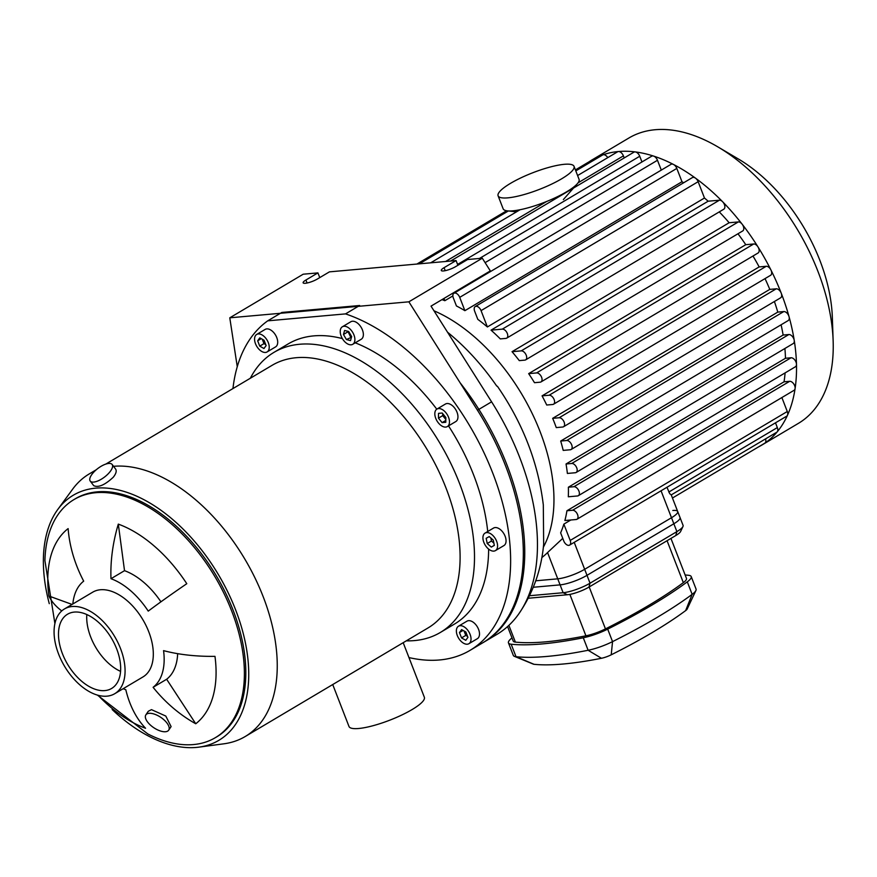 <?xml version="1.0" encoding="UTF-8"?>
<svg xmlns="http://www.w3.org/2000/svg" width="877" height="877" viewBox="0 0 877 877"><rect width="100%" height="100%" fill="white"/><g stroke="black" fill="none" stroke-linecap="round" stroke-linejoin="round"><path stroke-width="1.32" d="M490.868 538.039L491.46 541.032L493.883 543.137M487.228 543.543L486.176 538.303L489.213 536.592L493.291 540.144L494.332 545.395L491.306 547.095L487.228 543.543L491.46 541.032M491.306 547.095L494.31 545.308M438.456 418.154L438.511 413.352L442.205 413.023L445.845 417.496L445.79 422.286L442.096 422.615L438.456 418.154L442.699 415.632L445.823 419.469M442.096 422.615L445.812 420.412M442.71 413.659L442.699 415.632M346.415 339.552L343.455 334.466L344.606 330.454L348.706 331.517L351.666 336.604L350.515 340.616L346.415 339.552L351.48 337.25M347.873 331.309L350.647 337.031M343.455 334.466L347.698 331.955M266.126 345.571L263.966 348.531L259.735 346.141L257.663 340.791L259.822 337.842L264.054 340.221L266.126 345.571M257.663 340.791L261.269 338.654M262.256 339.213L263.966 343.631L265.775 344.639M259.735 346.141L263.966 343.631M497.314 547.993A10.184 6.018 59.3 0 1 495.45 550.603A10.184 6.018 59.3 0 1 485.08 544.913A10.184 6.018 59.3 0 1 485.058 533.095A10.184 6.018 59.3 0 1 493.948 536.669A10.184 6.018 59.3 0 1 497.314 547.993M485.058 533.095L493.532 528.064A10.184 6.018 59.3 0 1 502.422 531.637A10.184 6.018 59.3 0 1 505.788 542.962A10.184 6.018 59.3 0 1 503.924 545.571L495.45 550.603M448.542 417.255A10.184 6.018 59.3 0 1 447.347 426.573A10.184 6.018 59.3 0 1 436.976 420.894A10.184 6.018 59.3 0 1 436.954 409.066A10.184 6.018 59.3 0 1 448.542 417.255M436.954 409.066L445.428 404.034A10.184 6.018 59.3 0 1 457.016 412.223A10.184 6.018 59.3 0 1 455.821 421.541L447.347 426.573M349.539 328.579A10.184 6.018 59.3 0 1 352.762 344.288A10.184 6.018 59.3 0 1 342.381 338.61A10.184 6.018 59.3 0 1 342.359 326.781A10.184 6.018 59.3 0 1 349.539 328.579M342.359 326.781L350.833 321.749A10.184 6.018 59.3 0 1 358.013 323.547A10.184 6.018 59.3 0 1 361.236 339.256L352.762 344.288M258.309 333.929A10.184 6.018 59.3 0 1 267.737 341.339A10.184 6.018 59.3 0 1 267.09 351.94A10.184 6.018 59.3 0 1 256.72 346.262A10.184 6.018 59.3 0 1 256.698 334.433A10.184 6.018 59.3 0 1 258.309 333.929M256.698 334.433L265.172 329.401A10.184 6.018 59.3 0 1 266.772 328.897A10.184 6.018 59.3 0 1 276.211 336.308A10.184 6.018 59.3 0 1 275.564 346.908L267.09 351.94M459.46 632.558L461.62 629.609L465.862 631.988L467.934 637.338L465.775 640.298L461.532 637.908L459.46 632.558L463.067 630.42M464.065 630.98L465.775 635.397L467.573 636.406M461.532 637.908L465.775 635.397M467.288 644.211A10.184 6.018 59.3 0 1 457.86 636.79A10.184 6.018 59.3 0 1 458.496 626.2A10.184 6.018 59.3 0 1 468.866 631.878A10.184 6.018 59.3 0 1 468.899 643.707A10.184 6.018 59.3 0 1 467.288 644.211M458.496 626.2L466.97 621.168A10.184 6.018 59.3 0 1 477.34 626.847A10.184 6.018 59.3 0 1 477.373 638.675L468.899 643.707M345.527 313.889L267.715 320.839L281.835 312.453L359.647 305.503L345.527 313.889A193.433 114.35 59.3 0 1 494.453 477.57A193.433 114.35 59.3 0 1 470.05 650.35A193.433 114.35 59.3 0 1 408.967 657.575M460.096 382.767A193.433 114.35 59.3 0 1 484.17 641.964L470.05 650.35M110.984 578.71A122.144 79.884 -70 0 1 118.307 524.117A116.794 69.042 59.3 0 1 186.79 583.698A122.144 7.18 146.8 0 0 148.235 611.116A63.528 37.558 -120.7 0 0 110.984 578.71L124.523 570.675A63.528 37.558 59.3 0 1 160.93 601.808M118.307 524.117L124.523 570.675M61.752 610.918A122.144 57.652 172.4 0 1 48.893 596.009A116.794 69.042 59.3 0 1 68.121 528.601A122.144 98.246 52.2 0 0 83.688 581.155A63.528 37.558 -120.7 0 0 72.846 603.968M48.893 596.009L72.067 604.428M123.175 688.697A63.528 37.558 -120.7 0 0 125.806 689.739A122.144 79.884 110 0 0 145.56 728.25A116.794 69.042 59.3 0 1 98.06 695.275M195.746 723.766A122.144 98.246 -127.8 0 1 153.102 687.305L166.641 679.258L195.746 723.766A116.794 69.042 59.3 0 0 214.975 656.358A122.144 57.652 -7.6 0 1 163.56 650.635A63.528 37.558 -120.7 0 1 153.102 687.305M177.658 653.661A63.528 37.558 59.3 0 1 166.641 679.258M165.512 731.736A13.747 6.249 -146.2 0 0 168.691 730.168A13.747 6.249 -146.2 0 0 160.754 717.331A13.747 6.249 -146.2 0 0 145.856 714.876A13.747 6.249 -146.2 0 0 151.008 725.608A13.747 6.249 -146.2 0 0 165.512 731.736M145.856 714.876L148.257 711.291L151.48 709.646L165.797 716.06L171.103 726.584L168.691 730.168M108.693 463.451A13.747 5.437 142.9 0 1 112.146 464.481A13.747 5.437 142.9 0 1 104.462 477.099A13.747 5.437 142.9 0 1 90.221 481.056A13.747 5.437 142.9 0 1 94.979 470.916A13.747 5.437 142.9 0 1 108.693 463.451M112.146 464.481L115.621 469.074C116.849 470.96 116.082 473.668 113.308 477.198C104.911 485.003 98.377 487.82 93.707 485.661L90.221 481.056M332.723 684.542L348.991 726.474A40.419 8.891 -21.2 0 0 358.638 728.502A40.419 8.891 -21.2 0 0 401.765 715.029A40.419 8.891 -21.2 0 0 424.347 697.237L403.19 642.688M120.566 671.365A43.17 25.521 59.3 0 1 86.823 614.547M49.276 603.65A142.534 84.258 59.3 0 1 57.772 509.482A142.534 84.258 59.3 0 1 235.595 609.8A142.534 84.258 59.3 0 1 198.936 747.138A142.534 84.258 59.3 0 1 112.168 709.548M54.9 623.569L44.924 560.666A138.456 81.857 59.3 0 1 73.942 499.594L75.345 498.75A138.456 81.857 59.3 0 1 233.041 610.03A138.456 81.857 59.3 0 1 216.762 736.844L215.347 737.678A138.456 81.857 59.3 0 1 193.488 744.562A138.456 81.857 59.3 0 1 147.829 733.939L97.369 695.077M113.528 466.312A152.708 90.276 59.3 0 1 263.166 596.656A152.708 90.276 59.3 0 1 245.22 736.516A152.708 90.276 59.3 0 1 223.887 743.806L198.936 747.138M57.772 509.482L72.648 489.158A152.708 90.276 59.3 0 1 89.246 473.92A152.708 90.276 59.3 0 1 94.88 471.015M105.788 464.097L272.1 365.314A152.708 90.276 59.3 0 1 446.02 488.05A152.708 90.276 59.3 0 1 428.075 627.91L245.22 736.516M250.351 378.228A162.892 96.295 59.3 0 1 273.964 352.368A162.892 96.295 59.3 0 1 459.482 483.282A162.892 96.295 59.3 0 1 440.331 632.47A162.892 96.295 59.3 0 1 406.325 640.835M448.498 425.893A162.892 96.295 59.3 0 1 473.602 474.895A162.892 96.295 59.3 0 1 487.722 531.506M488.632 549.101A162.892 96.295 59.3 0 1 454.45 624.084L440.331 632.47M273.964 352.368L288.084 343.981A162.892 96.295 59.3 0 1 342.381 338.599M355.24 342.819A162.892 96.295 59.3 0 1 436.779 409.175M232.942 388.577A193.433 114.35 59.3 0 1 267.715 320.839M64.416 608.978L92.655 592.205A49.276 29.127 59.3 0 1 148.772 631.802A49.276 29.127 59.3 0 1 142.973 676.934L114.734 693.707A49.276 29.127 59.3 0 1 64.525 666.224A49.276 29.127 59.3 0 1 64.416 608.978A49.276 29.127 59.3 0 1 120.533 648.574A49.276 29.127 59.3 0 1 114.734 693.707M73.942 499.594A138.456 81.857 59.3 0 1 231.627 610.874A138.456 81.857 59.3 0 1 215.347 737.678M116.696 648.925A43.17 25.521 59.3 0 1 111.62 688.456A43.17 25.521 59.3 0 1 67.639 664.371A43.17 25.521 59.3 0 1 67.529 614.229A43.17 25.521 59.3 0 1 116.696 648.925M237.261 366.707L229.785 317.814L408.868 301.82L477.461 410.217A193.433 114.35 59.3 0 1 482.756 642.797L496.875 634.411A193.433 114.35 -120.7 0 0 518.417 614.404C532.909 593.466 541.328 570.083 543.663 544.255L543.312 504.911C538.237 463.001 522.977 423.514 497.533 386.461A75.334 7.071 145.3 0 0 496.755 386.077A173.076 102.313 -120.7 0 0 447.522 332.197M518.417 614.404A193.433 114.35 -120.7 0 0 491.591 401.83L431.024 306.128L490.331 270.905L482.295 258.211L467.584 259.526L455.58 266.652A9.165 2.017 158.8 0 1 446.689 270.324A9.165 2.017 158.8 0 1 441.284 270.478A9.165 2.017 158.8 0 1 444.069 267.682L456.073 260.557L329.434 271.859L317.43 278.985A9.165 2.017 158.8 0 1 308.54 282.657A9.165 2.017 158.8 0 1 303.135 282.811A9.165 2.017 158.8 0 1 305.92 280.015L317.923 272.89L319.754 277.603M317.923 272.89L303.212 274.205L229.785 317.814M456.073 260.557L457.904 265.271M408.868 301.82L482.295 258.211M533.293 587.261L560.085 584.871A20.357 4.473 -21.2 0 0 586.998 575.334L673.843 523.766A20.357 4.473 -21.2 0 0 680.037 517.54L671.245 494.891M666.958 487.272L669.71 493.663L671.201 494.924L776.737 432.24A5.087 3.015 59.3 0 0 777.219 431.835A165.95 98.103 59.3 0 1 764.897 443.115A5.087 3.015 59.3 0 1 764.799 443.17L672.462 498.015M541.811 557.597A150.68 89.07 -120.7 0 0 547.555 552.554L562.76 538.357M765.533 438.895A5.087 3.015 59.3 0 1 764.897 443.115A165.95 98.103 59.3 0 1 761.707 445.154A165.95 98.103 59.3 0 1 758.441 446.952M563.856 524.128L570.193 540.44A5.087 3.015 59.3 0 1 569.59 545.11A5.087 3.015 59.3 0 1 563.79 541.021L560.633 532.865A150.68 89.07 -120.7 0 0 563.856 524.128L570.828 519.984M576.967 519.261A5.087 3.015 -120.7 0 1 576.156 519.513L564.887 520.521A150.68 89.07 -120.7 0 0 566.937 510.754L784.038 381.813L789.662 381.309A5.087 3.015 59.3 0 1 793.553 383.666A5.087 3.015 59.3 0 1 795.088 388.588A5.087 3.015 59.3 0 1 794.058 390.32L576.967 519.261A5.087 3.015 -120.7 0 0 577.285 513.966A5.087 3.015 -120.7 0 0 572.571 510.25L566.937 510.754M785.101 372.9A150.68 89.07 59.3 0 1 784.038 381.813M578.316 495.713A5.087 3.015 -120.7 0 1 577.515 495.965L568.318 496.788A150.68 89.07 -120.7 0 0 568.384 487.206L785.474 358.265L791.021 357.772A5.087 3.015 59.3 0 1 796.48 364.295A5.087 3.015 59.3 0 1 795.417 366.772L578.316 495.713A5.087 3.015 -120.7 0 0 578.645 490.418A5.087 3.015 -120.7 0 0 573.92 486.713L568.384 487.206M784.893 348.498A150.68 89.07 59.3 0 1 785.474 358.265M576.123 472.484A5.087 3.015 -120.7 0 1 575.323 472.736L567.386 473.448A150.68 89.07 -120.7 0 0 566.038 463.988L783.128 335.047L788.829 334.543A5.087 3.015 59.3 0 1 794.222 340.331A5.087 3.015 59.3 0 1 793.225 343.543L576.123 472.484A5.087 3.015 -120.7 0 0 576.452 467.189A5.087 3.015 -120.7 0 0 571.727 463.484L566.038 463.988M781.089 324.786A150.68 89.07 59.3 0 1 783.128 335.047M571.091 449.517A5.087 3.015 -120.7 0 1 570.28 449.769L563.209 450.394A150.68 89.07 -120.7 0 0 560.699 441.043L777.789 312.102L783.786 311.565A5.087 3.015 59.3 0 1 789.026 316.63A5.087 3.015 59.3 0 1 788.182 320.576L571.091 449.517A5.087 3.015 -120.7 0 0 571.409 444.211A5.087 3.015 -120.7 0 0 566.695 440.506L560.699 441.043M774.391 301.524A150.68 89.07 59.3 0 1 777.789 312.102M556.27 427.592A150.68 89.07 -120.7 0 0 554.527 422.955A150.68 89.07 -120.7 0 0 552.674 418.329L769.776 289.388L776.222 288.818A5.087 3.015 59.3 0 1 781.221 293.159A5.087 3.015 59.3 0 1 780.618 297.818L563.527 426.759A5.087 3.015 59.3 0 1 562.716 427.022L556.27 427.592M433.962 310.776A150.68 89.07 59.3 0 1 540.057 431.55A150.68 89.07 59.3 0 1 543.345 547.215M765.029 278.612A150.68 89.07 59.3 0 1 769.776 289.388M546.722 405.021A150.68 89.07 -120.7 0 0 542.063 395.856L759.153 266.915L766.224 266.29A5.087 3.015 59.3 0 1 770.905 269.919A5.087 3.015 59.3 0 1 770.62 275.29L553.53 404.231A5.087 3.015 59.3 0 1 552.718 404.483L546.722 405.021M752.981 256.029A150.68 89.07 59.3 0 1 759.153 266.915M534.499 382.69A150.68 89.07 -120.7 0 0 528.667 373.635L745.768 244.694L753.705 243.981A5.087 3.015 59.3 0 1 757.98 246.908A5.087 3.015 59.3 0 1 758.101 252.982L540.999 381.923A5.087 3.015 59.3 0 1 540.199 382.186L534.499 382.69M737.963 233.764A150.68 89.07 59.3 0 1 745.768 244.694M519.283 360.622A150.68 89.07 -120.7 0 0 512.036 351.688L729.138 222.747L738.335 221.925A5.087 3.015 59.3 0 1 742.128 224.161A5.087 3.015 59.3 0 1 742.731 230.936L525.63 359.877A5.087 3.015 59.3 0 1 524.83 360.129L519.283 360.622M719.272 211.894A150.68 89.07 59.3 0 1 729.138 222.747M500.285 338.895A150.68 89.07 -120.7 0 0 491.043 330.147L708.145 201.206L719.414 200.197A5.087 3.015 59.3 0 1 722.604 201.732A5.087 3.015 59.3 0 1 723.81 209.197L506.709 338.138A5.087 3.015 59.3 0 1 505.908 338.39L500.285 338.895M704.472 198.016L487.382 326.957L481.056 310.633A5.087 3.015 -120.7 0 0 475.257 306.544L692.348 177.603A5.087 3.015 59.3 0 1 695.516 178.163A5.087 3.015 59.3 0 1 698.147 181.692L704.472 198.016A150.68 89.07 59.3 0 1 708.145 201.206M487.382 326.957A150.68 89.07 -120.7 0 0 477.812 319.36L474.654 311.203A5.087 3.015 -120.7 0 1 475.257 306.544M681.988 181.736L464.887 310.677L459.723 297.358A5.087 3.015 -120.7 0 0 453.924 293.269L671.015 164.328A5.087 3.015 59.3 0 1 673.514 164.47A5.087 3.015 59.3 0 1 676.814 168.417L681.988 181.736A150.68 89.07 59.3 0 1 683.665 182.756M464.887 310.677A150.68 89.07 -120.7 0 0 456.435 305.952L453.321 297.928A5.087 3.015 -120.7 0 1 453.924 293.269M452.861 295.933L444.836 300.701A150.68 89.07 -120.7 0 0 441.975 299.627M552.674 418.329L559.131 417.759A5.087 3.015 59.3 0 1 563.845 421.464A5.087 3.015 59.3 0 1 563.527 426.759M479.478 258.463L651.688 156.183A5.087 3.015 59.3 0 1 653.562 156.073A165.95 98.103 59.3 0 1 673.514 164.47A165.95 98.103 59.3 0 1 695.516 178.163A165.95 98.103 59.3 0 1 722.604 201.732A165.95 98.103 59.3 0 1 742.128 224.161A165.95 98.103 59.3 0 1 757.98 246.908A165.95 98.103 59.3 0 1 770.905 269.919A165.95 98.103 59.3 0 1 781.221 293.159A165.95 98.103 59.3 0 1 789.026 316.63A165.95 98.103 59.3 0 1 794.222 340.331A165.95 98.103 59.3 0 1 796.48 364.295A165.95 98.103 59.3 0 1 795.088 388.588A165.95 98.103 59.3 0 1 787.48 415.249A5.087 3.015 59.3 0 1 786.691 416.169L569.59 545.11M781.878 397.555L787.283 411.51A5.087 3.015 59.3 0 1 787.48 415.249A165.95 98.103 59.3 0 1 777.219 431.835A5.087 3.015 59.3 0 0 777.34 427.581L668.811 492.041M450.625 261.039L633.939 152.16A5.087 3.015 59.3 0 1 635.266 151.918A165.95 98.103 59.3 0 1 653.562 156.073A5.087 3.015 59.3 0 1 657.476 160.272L661.291 170.105M444.836 300.701L443.959 298.443M577.603 175.553L617.616 151.787A5.087 3.015 59.3 0 1 618.428 151.535A165.95 98.103 59.3 0 1 635.266 151.918A5.087 3.015 59.3 0 1 639.739 156.249L641.953 161.96M575.805 170.905L602.663 154.955A5.087 3.015 59.3 0 1 602.992 154.801A165.95 98.103 59.3 0 1 618.428 151.535A5.087 3.015 59.3 0 1 623.415 155.887L624.216 157.937M491.043 330.147L502.313 329.138A5.087 3.015 59.3 0 1 507.038 332.843A5.087 3.015 59.3 0 1 506.709 338.138M528.667 373.635L536.603 372.922A5.087 3.015 59.3 0 1 541.317 376.628A5.087 3.015 59.3 0 1 540.999 381.923M512.036 351.688L521.234 350.866A5.087 3.015 59.3 0 1 525.948 354.582A5.087 3.015 59.3 0 1 525.63 359.877M542.063 395.856L549.134 395.231A5.087 3.015 59.3 0 1 553.847 398.936A5.087 3.015 59.3 0 1 553.53 404.231M589.037 161.828A5.087 3.015 59.3 0 1 589.136 161.763A5.087 3.015 59.3 0 1 591.241 161.741M589.081 161.796A165.95 98.103 59.3 0 1 592.227 159.789A165.95 98.103 59.3 0 1 602.992 154.801A5.087 3.015 59.3 0 1 607.761 157.641M775.498 422.813L777.34 427.581M592.227 159.789L628.941 137.985A165.95 98.103 59.3 0 1 717.857 146.887A165.95 98.103 59.3 0 1 817.934 271.355A165.95 98.103 59.3 0 1 833.15 341.01A165.95 98.103 59.3 0 1 798.421 423.35L761.707 445.154M717.857 146.887L738.27 158.923A135.409 80.048 59.3 0 1 819.918 260.491A135.409 80.048 59.3 0 1 832.339 317.321L833.15 341.01M528.261 598.246L567.397 594.749A16.29 3.585 -21.2 0 0 588.927 587.119L675.761 535.551A16.29 3.585 -21.2 0 0 680.618 531.473L682.953 526.529A20.357 4.473 158.8 0 1 676.891 531.615L590.046 583.194A20.357 4.473 158.8 0 1 563.133 592.72L529.522 595.724M672.823 510.48A20.357 4.473 158.8 0 1 677.691 511.499L683.073 525.389A20.357 4.473 158.8 0 1 682.953 526.529M535.726 580.793L557.75 578.831L563.133 592.72L567.397 594.749M685.134 574.983A235.288 51.732 158.8 0 1 688.5 575.279A25.455 5.591 158.8 0 1 691.219 576.584L696.064 589.092A25.455 5.591 158.8 0 1 695.91 590.506A25.455 5.591 158.8 0 1 692.15 594.354A235.288 51.732 158.8 0 1 612.552 641.624A25.455 5.591 158.8 0 1 588.127 650.274A235.288 51.732 158.8 0 1 516.016 656.709A25.455 5.591 158.8 0 1 514.371 656.336A25.455 5.591 158.8 0 1 513.308 655.404L508.463 642.896A25.455 5.591 158.8 0 1 511.993 637.93M514.371 656.336L533.359 664.141A10.184 2.236 -21.2 0 0 534.016 664.295A220.017 48.367 -21.2 0 0 601.447 658.276A10.184 2.236 -21.2 0 0 611.214 654.812A220.017 48.367 -21.2 0 0 685.65 610.6A10.184 2.236 -21.2 0 0 687.151 609.066L695.91 590.506M691.219 576.584A25.455 5.591 158.8 0 1 687.294 581.846A235.288 51.732 158.8 0 1 607.695 629.127A25.455 5.591 158.8 0 1 583.282 637.776A235.288 51.732 158.8 0 1 511.17 644.211A25.455 5.591 158.8 0 1 508.463 642.896M588.927 587.119L590.046 583.194L584.663 569.305A20.357 4.473 158.8 0 1 557.75 578.831M584.663 569.305L671.497 517.726L676.891 531.615L675.761 535.551M677.691 511.499A20.357 4.473 158.8 0 1 671.497 517.726M507.575 626.551L513.209 641.065A20.357 4.473 -21.2 0 0 515.38 642.107A230.202 50.614 -21.2 0 0 585.924 635.814A20.357 4.473 -21.2 0 0 605.459 628.897A230.202 50.614 -21.2 0 0 683.336 582.635A20.357 4.473 -21.2 0 0 686.472 578.425L670.949 538.412M498.103 195.812L503.135 208.77A40.726 8.956 -21.2 0 0 507.41 210.864A40.726 8.956 -21.2 0 0 512.859 210.82A40.726 8.956 -21.2 0 0 577.318 183.742A40.726 8.956 -21.2 0 0 579.061 179.325L574.04 166.356A40.726 8.956 -21.2 0 0 532.832 172.736A40.726 8.956 -21.2 0 0 498.103 195.812A40.726 8.956 -21.2 0 0 507.827 197.851A40.726 8.956 -21.2 0 0 551.282 184.28A40.726 8.956 -21.2 0 0 574.04 166.356M305.92 280.015L307.082 283.008M444.069 267.682L445.231 270.664M491.591 401.83L477.461 410.217M661.05 490.791L673.843 523.766M586.998 575.334L574.216 542.359M547.555 552.554L560.085 584.871M789.662 381.309L572.571 510.25M788.829 334.543L571.727 463.484M791.021 357.772L573.92 486.713M783.786 311.565L566.695 440.506M776.222 288.818L559.131 417.759M698.147 181.692L481.056 310.633M657.476 160.272L485.102 262.651M676.814 168.417L459.723 297.358M639.739 156.249L457.575 264.437M623.415 155.887L578.064 182.822M546.645 201.48L445.615 261.489M719.414 200.197L502.313 329.138M753.705 243.981L536.603 372.922M738.335 221.925L521.234 350.866M766.224 266.29L549.134 395.231M787.283 411.51L570.193 540.44M534.016 664.295L516.016 656.709L511.17 644.211M601.447 658.276L588.127 650.274L583.282 637.776M687.294 581.846L692.15 594.354L685.65 610.6M611.214 654.812L612.552 641.624L607.695 629.127M667.068 540.714L683.336 582.635M605.459 628.897L589.191 586.965M569.864 594.398L585.924 635.814M515.38 642.107L508.879 625.356M89.246 473.92L96.262 469.754M520.061 209.735L430.684 262.815M589.136 161.763L575.422 169.908M506.643 210.765L416.926 264.043M508.397 210.94L419.349 263.834M563.352 199.583L577.318 183.742M516.498 211.85L507.41 210.864"/></g></svg>

